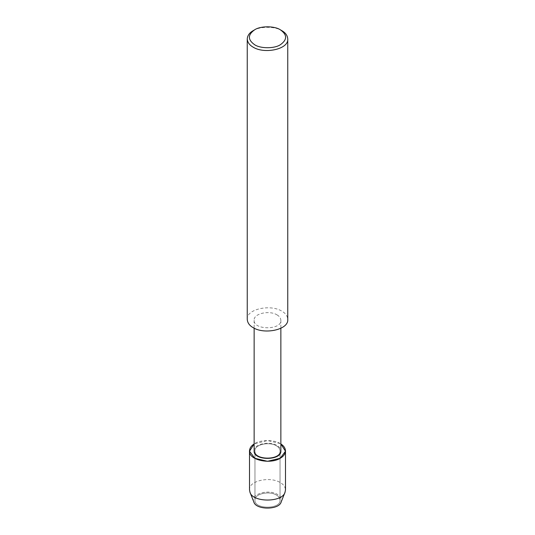 <?xml version="1.0" encoding="UTF-8"?>
<svg xmlns="http://www.w3.org/2000/svg" width="535" height="535" viewBox="0 0 535 535"><rect width="100%" height="100%" fill="white"/><g stroke="black" fill="none" stroke-linecap="round" stroke-linejoin="round"><path stroke-width="0.4" stroke-dasharray="2.67 2.01" d="M276.368 495.022C278.661 496.313 279.885 498.018 280.039 500.145C280.895 509.487 254.105 509.487 254.961 500.145C254.245 493.778 269.286 490.582 276.368 495.022C278.661 496.313 279.885 498.018 280.039 500.145C280.895 509.487 254.105 509.487 254.961 500.145C254.245 493.778 269.286 490.582 276.368 495.022M254.138 450.898C253.376 444.117 269.406 440.706 276.949 445.441C279.39 446.819 280.694 448.638 280.862 450.898M280.226 443.575L267.5 440.526L254.138 443.956C259.555 439.71 274.254 439.416 280.226 443.575M276.949 314.834C279.39 316.205 280.694 318.024 280.862 320.284C281.771 330.242 253.229 330.242 254.138 320.284C253.376 313.503 269.406 310.093 276.949 314.834M247.25 319.402C246.1 309.13 270.382 303.96 281.818 311.136C285.516 313.222 287.496 315.978 287.75 319.402M253.182 30.655C259.629 26.202 275.371 26.202 281.818 30.655M276.368 445.802C278.661 447.086 279.885 448.798 280.039 450.918C280.895 460.26 254.105 460.26 254.961 450.918C254.245 444.552 269.286 441.355 276.368 445.802C278.661 447.086 279.885 448.798 280.039 450.918C280.895 460.26 254.105 460.26 254.961 450.918C254.245 444.552 269.286 441.355 276.368 445.802M249.504 489.893C248.481 480.758 270.061 476.163 280.226 482.543C283.517 484.396 285.275 486.843 285.496 489.893M253.817 501.95C250.039 494.046 268.51 488.836 277.424 494.414C280.808 496.366 282.059 498.881 281.183 501.95M280.862 320.284L280.862 328.182M254.138 320.284L254.138 328.182M280.039 450.918L280.039 500.145L280.039 450.918M254.961 450.918L254.961 500.145L254.961 450.918"/><path stroke-width="0.8" d="M280.862 328.182L280.862 450.898C281.771 460.856 253.229 460.856 254.138 450.898L254.138 328.182M249.504 450.918C248.481 460.053 270.061 464.647 280.226 458.268C283.517 456.415 285.275 453.968 285.496 450.918C285.329 448.109 283.784 445.789 280.862 443.956L285.489 451.226L280.226 458.268L267.5 461.31L254.774 458.268L249.511 451.226L254.138 443.956C251.216 445.789 249.671 448.109 249.504 450.918L249.504 489.893L249.959 492.207L253.817 501.95C255.797 510.109 279.203 510.109 281.183 501.95L285.041 492.207C282.507 502.659 252.493 502.659 249.959 492.207M280.387 29.833L281.818 30.655C285.516 32.742 287.496 35.497 287.75 38.921L287.75 319.402C288.9 329.68 264.618 334.843 253.182 327.667C249.484 325.588 247.504 322.832 247.25 319.402L247.25 38.921C247.504 35.497 249.484 32.742 253.182 30.655L254.613 29.833C260.411 25.82 274.589 25.82 280.387 29.833L280.387 29.833C287.335 34.788 287.335 39.75 280.387 44.706C274.589 48.725 260.411 48.725 254.613 44.706C247.665 39.75 247.665 34.788 254.613 29.833M287.75 38.921C288.9 49.2 264.618 54.363 253.182 47.187C249.484 45.107 247.504 42.352 247.25 38.921M285.496 450.918L285.496 489.893L285.041 492.207"/></g></svg>
